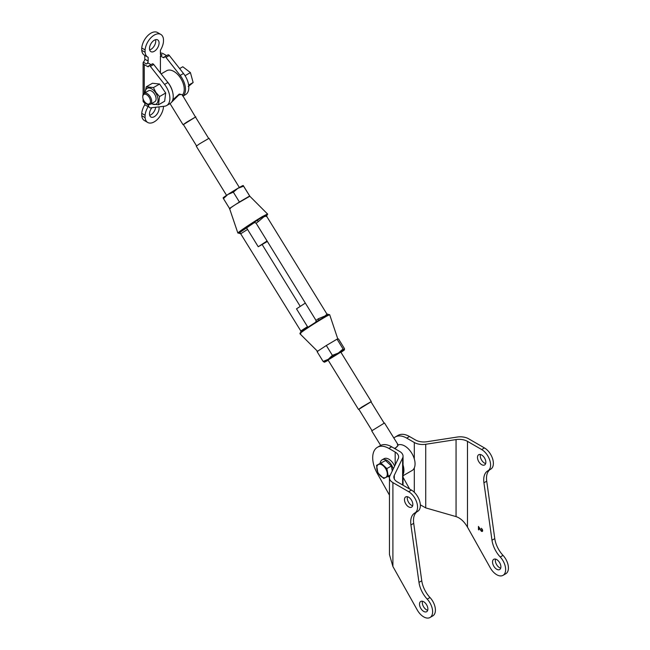 <?xml version="1.0" encoding="UTF-8"?>
<svg xmlns="http://www.w3.org/2000/svg" width="650" height="650" viewBox="0 0 650 650"><rect width="100%" height="100%" fill="white"/><g stroke="black" fill="none" stroke-linecap="round" stroke-linejoin="round"><path stroke-width="0.97" d="M155.683 107.25A6.776 3.916 -60 0 1 150.938 114.758A6.776 3.916 -60 0 1 149.662 115.294M158.86 106.884A6.776 3.916 -60 0 1 154.278 116.691A6.776 3.916 -60 0 1 150.889 117.024A6.776 3.916 -60 0 1 151.929 107.689M160.826 34.434L157.479 32.5A13.081 7.556 120 0 0 150.938 33.15A13.081 7.556 120 0 0 141.741 47.97L145.088 49.904A13.081 7.556 -60 0 1 154.278 35.076A13.081 7.556 -60 0 1 160.826 34.434A13.081 7.556 -60 0 1 163.475 39.284L163.475 41.624A13.081 7.556 -60 0 1 160.412 50.221L160.412 53.999L162.086 54.966A2.364 1.365 -60 0 1 160.899 55.079A2.364 1.365 -60 0 1 160.412 53.999M155.561 39.691A6.776 3.916 -60 0 1 150.938 49.367A6.776 3.916 -60 0 1 149.662 49.904M154.278 51.301A6.776 3.916 -60 0 1 150.889 51.634A6.776 3.916 -60 0 1 149.849 46.199A6.776 3.916 -60 0 1 154.278 40.227A6.776 3.916 -60 0 1 157.674 39.894A6.776 3.916 -60 0 1 158.714 45.321A6.776 3.916 -60 0 1 154.278 51.301M143.097 98.881L143.097 100.986A3.941 2.275 0 0 0 144.251 102.594L147.631 104.544A1.576 0.91 60 0 1 148.704 106.129A1.576 0.91 -120 0 0 150.361 107.867L164.548 106.226A15.568 8.986 -120 0 0 166.66 105.536A15.568 8.986 -120 0 0 164.548 84.427L150.361 66.406A1.576 0.91 -120 0 0 149.784 65.886A1.576 0.91 -120 0 0 148.996 65.812A1.576 0.91 -120 0 0 148.704 66.227A1.576 0.91 60 0 1 148.419 66.649A1.576 0.91 60 0 1 147.631 66.568L144.251 64.618A3.941 2.275 180 0 1 143.097 63.009A3.941 2.275 180 0 1 143.366 62.181L144.251 60.913A2.364 1.365 -60 0 0 144.804 59.15L148.151 61.084A2.364 1.365 -60 0 1 146.477 63.976L148.151 63.009L150.971 64.642L147.631 66.568M166.66 105.536L170.007 103.602A15.568 8.986 -120 0 0 167.887 82.501L153.709 64.472A1.576 0.91 -120 0 0 153.132 63.96A1.576 0.91 -120 0 0 152.344 63.879L148.996 65.812M141.741 115.7A13.081 7.556 120 0 0 144.398 120.551L147.737 122.484A13.081 7.556 -60 0 1 145.088 117.634L141.741 115.7L141.741 113.36L145.088 115.294L145.088 117.634M144.804 102.911L144.804 104.764A13.081 7.556 120 0 0 141.741 113.36M144.804 55.404L144.804 59.15M141.741 50.31A13.081 7.556 120 0 0 144.398 55.161L147.737 57.094A13.081 7.556 -60 0 1 145.088 52.244L141.741 50.31L141.741 47.97M160.412 53.016A3.941 2.275 180 0 1 163.199 53.682L166.579 55.632A1.576 0.91 -120 0 0 166.603 55.648M147.737 122.484A13.081 7.556 -60 0 0 157.349 119.462A13.081 7.556 -60 0 0 163.475 107.014L163.475 106.348M145.088 115.294A13.081 7.556 -60 0 1 148.151 106.689L144.804 104.764M148.151 104.999L148.151 106.689M147.737 57.094A13.081 7.556 -60 0 0 148.151 57.306L148.151 61.084M145.088 49.904L145.088 52.244M160.412 72.995L160.412 55.933L162.086 54.966M160.412 55.933L163.231 57.558A1.576 0.91 -120 0 0 164.019 57.639A1.576 0.91 -120 0 0 164.312 57.216A1.576 0.91 60 0 1 164.604 56.802A1.576 0.91 60 0 1 165.969 57.395L180.156 75.416A15.568 8.986 60 0 1 182.991 96.021M164.604 56.802L167.952 54.868A1.576 0.91 60 0 1 169.309 55.461L183.495 73.491A15.568 8.986 60 0 1 185.616 94.591L183.032 96.086M142.773 96.915L142.773 96.208A6.305 3.64 60 0 1 144.081 93.316L148.484 90.772A6.305 3.64 60 0 1 154.367 93.746A6.305 3.64 60 0 1 154.789 101.701L150.386 104.244A6.305 3.64 60 0 1 148.809 104.504A6.305 3.64 60 0 1 147.233 103.927L146.616 103.569A5.436 3.136 60 0 1 142.773 96.915A5.436 3.136 60 0 1 145.259 94.193A5.436 3.136 60 0 1 150.215 99.637A5.436 3.136 60 0 1 147.972 104.073A5.436 3.136 60 0 1 146.616 103.569M151.531 103.578A9.068 5.232 -120 0 0 157.682 102.18A9.068 5.232 -120 0 0 155.561 92.657A9.068 5.232 -120 0 0 148.769 87.961A9.068 5.232 -120 0 0 145.226 92.657M151.117 103.821L158.494 104.788L159.543 96.558L155.894 92.406L153.441 87.571L146.291 86.808L145.064 92.747M146.291 86.808L152.441 83.257L159.591 84.021L153.441 87.571M159.591 84.021L165.693 93.007L159.543 96.558M165.693 93.007L164.645 101.237L158.494 104.788M144.081 93.316A6.305 3.64 60 0 1 145.657 93.056A6.305 3.64 60 0 1 150.979 98.15A6.305 3.64 60 0 1 150.386 104.244M179.636 68.575L182.788 66.755L190.409 72.597L185.055 75.692M188.662 85.101L193.139 82.517L190.409 72.597M188.248 86.596L193.139 82.517M239.346 187.46L209.04 138.296L199.574 143.812L196.259 146.177L226.557 195.341M267.361 241.459L258.245 246.748L267.069 240.979M208.658 138.418L195.487 117.049L186.509 122.273L183.373 124.508L196.544 145.884M172.762 99.873L179.246 94.047L182.626 94.778A0.788 0.739 24.1 0 0 182.39 95.046L195.536 117.13M182.455 95.786C182.585 94.347 181.334 94.12 178.701 95.103L171.527 102.294M183.422 124.597L195.821 116.838M161.135 73.913L166.636 70.736A14.584 8.418 -120 0 1 180.383 77.805A14.584 8.418 -120 0 1 182.626 94.778L182.382 95.079M167.042 81.421A14.584 8.418 60 0 1 172.689 92.219M247.569 229.426L240.703 233.797L300.812 330.98A1.576 1.527 -130.9 0 1 301.015 332.158M254.816 222.316C253.248 223.096 253.906 222.528 256.791 220.618A1.576 0.878 -123.2 0 1 258.383 221.544L256.108 223.194L254.386 222.519L254.971 222.235M240.898 233.756A1.576 1.527 49.1 0 0 238.761 233.204L254.556 222.479M246.171 228.353L246.805 228.191M240.703 233.797L238.761 233.204C238.282 232.749 244.294 228.556 256.791 220.618L262.486 216.881L267.199 214.597L266.589 215.483L267.711 214.175L249.819 196.235L235.804 204.36C229.873 208.268 228.101 209.601 230.498 208.357M267.589 213.939L262.308 216.588C247.496 225.639 235.016 234.414 238.688 232.732M300.804 333.523C296.457 335.238 311.61 324.894 326.544 316.225L329.672 314.681L328.673 314.535L318.354 320.515C305.849 328.469 299.837 332.662 300.332 333.109M317.712 351.471L299.942 333.775L300.081 332.963L318.354 320.515M266.719 216.734C266.914 216.028 265.972 216.06 263.868 216.824L258.383 221.544M315.859 322.262L316.022 320.418L318.305 318.768L324.984 315.989C326.682 314.584 327.234 313.901 326.633 313.95M318.305 318.768A1.576 0.878 -123.2 0 1 318.419 320.483M328.673 314.535L326.828 313.918L266.776 216.466L266.996 214.752A1.576 1.527 -130.9 0 1 267.199 214.597L266.906 214.833M332.377 355.339L326.316 345.507L317.054 351.601L323.115 361.433L328.299 359.279L332.377 355.339L338.284 353.072A11.822 0.479 -31.6 0 1 342.404 350.716A11.822 0.479 -31.6 0 1 344.37 349.773L344.443 349.83A11.822 0.479 -31.6 0 1 340.966 352.365M328.185 360.246A11.822 0.479 -31.6 0 1 324.391 362.204A11.822 0.479 -31.6 0 1 324.358 362.204A11.822 0.479 -31.6 0 1 328.299 359.279A11.822 0.479 -31.6 0 1 338.284 353.072L343.094 349.001L344.37 349.773L344.549 348.757L338.488 338.926L337.033 339.17L343.094 349.001M340.827 352.129L328.039 360.011M326.316 345.507L337.033 339.17M324.391 362.204L323.115 361.433M249.819 196.243L243.588 186.192L237.916 188.289A11.822 0.479 148.4 0 0 227.849 194.496A11.822 0.479 148.4 0 0 224.283 196.901A11.822 0.479 148.4 0 0 223.088 197.876L223.462 198.607L227.849 194.496L233.35 192.181L239.411 202.012L229.515 208.431L237.859 233.033L238.859 233.171M249.649 196.024L239.411 202.012M243.173 185.502L243.197 185.502A11.822 0.479 148.4 0 0 243.173 185.502A11.822 0.479 148.4 0 0 237.916 188.289L233.35 192.181M249.933 196.349L243.214 185.51M229.515 208.431L223.462 198.607M358.873 409.289L370.988 401.822M371.995 430.576L358.824 409.207L361.961 406.965L370.939 401.741L384.109 423.109M398.19 444.933L398.377 444.868A0.788 0.748 81.1 0 1 398.174 444.933L384.491 422.988L371.711 430.869L380.681 445.429M394.355 448.362L395.956 447.631C398.109 445.868 398.588 444.844 397.386 444.551M305.329 303.071L296.506 308.839L307.881 327.299M403.049 475.727L412.043 470.535A14.584 8.418 -120 0 0 412.466 454.456A14.584 8.418 -120 0 0 398.377 444.868L395.054 448.768M403.049 465.026A14.584 8.418 60 0 1 403.049 474.565M422.484 601.258A5.915 3.413 -120 0 0 426.489 609.798A5.915 3.413 -120 0 0 427.7 610.285M423.702 601.754A5.915 3.413 -120 0 0 420.745 601.461A5.915 3.413 -120 0 0 419.835 606.198A5.915 3.413 -120 0 0 423.702 611.406A5.915 3.413 -120 0 0 426.652 611.699A5.915 3.413 -120 0 0 427.562 606.962A5.915 3.413 -120 0 0 423.702 601.754M407.436 496.722A5.915 3.413 -120 0 0 411.434 505.261A5.915 3.413 -120 0 0 412.652 505.757M408.647 497.218A5.915 3.413 -120 0 0 405.697 496.925A5.915 3.413 -120 0 0 404.787 501.662A5.915 3.413 -120 0 0 408.647 506.87A5.915 3.413 -120 0 0 411.604 507.163A5.915 3.413 -120 0 0 412.514 502.426A5.915 3.413 -120 0 0 408.647 497.218M417.251 609.968L392.909 566.508L392.909 482.609L408.647 491.692A12.61 7.28 60 0 1 416.886 502.808A12.61 7.28 60 0 1 414.96 512.915A12.61 7.28 60 0 1 414.887 512.956A19.703 11.375 -120 0 0 414.789 513.012A19.703 11.375 -120 0 0 410.914 524.948L418.974 582.392A19.703 11.375 -120 0 0 427.212 599.137A12.61 7.28 60 0 1 430.007 617.5A12.61 7.28 60 0 1 417.251 609.968M392.909 482.609A11.822 6.825 180 0 1 389.447 477.782A11.822 6.825 180 0 1 389.878 475.946L398.198 458.713A11.822 6.825 0 0 0 398.637 456.885A11.822 6.825 0 0 0 395.176 452.059L388.863 448.411L391.649 446.802L399.588 451.384A11.822 6.825 180 0 1 403.049 456.211A11.822 6.825 180 0 1 402.618 458.047L394.298 475.28A11.822 6.825 0 0 0 393.859 477.108A11.822 6.825 0 0 0 397.329 481.934L411.434 490.084L408.647 491.692M389.447 477.782L389.447 554.539L392.909 566.508M389.447 495.129L377.179 473.224A22.856 13.195 60 0 1 377.431 447.281A22.856 13.195 60 0 1 388.863 448.411M430.007 617.5L432.794 615.891A12.61 7.28 -120 0 0 429.999 597.529L427.212 599.137M417.438 511.477A19.703 11.375 -120 0 0 413.701 523.339L421.761 580.783A19.703 11.375 -120 0 0 429.999 597.529M415.025 512.874L417.674 511.347A12.61 7.28 -120 0 0 417.747 511.306A12.61 7.28 -120 0 0 419.673 501.199A12.61 7.28 -120 0 0 411.434 490.084M391.649 446.802A22.856 13.195 -120 0 0 380.217 445.673L377.431 447.281M378.178 472.924A7.442 4.298 60 0 1 378.463 464.498A7.442 4.298 60 0 1 385.897 469.113A7.442 4.298 60 0 1 385.613 477.539A7.442 4.298 60 0 1 378.178 472.924M381.046 463.141L386.888 468.593L388.245 476.263L383.76 478.473L377.918 473.021L376.561 465.351L385.556 460.533L391.398 465.993L392.283 470.982M376.561 465.351L385.556 460.533M390.301 475.077L388.245 476.263M391.398 465.993L386.888 468.593M380.144 463.288A9.652 5.574 60 0 1 382.086 459.843A9.652 5.574 60 0 1 393.258 468.951M389.529 476.994A9.652 5.574 60 0 1 387.757 476.515M394.615 466.148A9.652 5.574 -120 0 0 384.036 458.713L382.086 459.843M500.719 568.133A5.915 3.413 60 0 1 499.501 567.637A5.915 3.413 60 0 1 495.503 559.106M496.714 569.246A5.915 3.413 60 0 1 492.854 564.038A5.915 3.413 60 0 1 493.756 559.301A5.915 3.413 60 0 1 496.714 559.593A5.915 3.413 60 0 1 500.581 564.801A5.915 3.413 60 0 1 499.671 569.538A5.915 3.413 60 0 1 496.714 569.246M485.664 463.548A5.915 3.413 60 0 1 484.453 463.052A5.915 3.413 60 0 1 480.456 454.521M481.666 464.661A5.915 3.413 60 0 1 477.807 459.452A5.915 3.413 60 0 1 478.709 454.716A5.915 3.413 60 0 1 481.666 455.008A5.915 3.413 60 0 1 485.526 460.216A5.915 3.413 60 0 1 484.624 464.953A5.915 3.413 60 0 1 481.666 464.661M488.036 470.722L490.693 469.186A12.61 7.28 -120 0 0 490.758 469.154A12.61 7.28 -120 0 0 492.692 459.046A12.61 7.28 -120 0 0 484.453 447.931L468.658 438.807A11.822 6.825 180 0 0 457.234 437.044L426.904 441.732A11.822 6.825 180 0 1 415.488 439.969L409.484 436.507A22.856 13.195 -120 0 0 398.06 435.37L395.273 436.987A22.856 13.195 60 0 1 406.697 438.116L414.31 442.504A11.822 6.825 0 0 0 425.726 444.275L456.056 439.579A11.822 6.825 180 0 1 467.48 441.35L481.666 449.54A12.61 7.28 60 0 1 489.905 460.655A12.61 7.28 60 0 1 487.971 470.762A12.61 7.28 60 0 1 487.906 470.795A19.703 11.375 60 0 0 487.801 470.852A19.703 11.375 60 0 0 483.933 482.796L491.993 540.231A19.703 11.375 60 0 0 500.232 556.985A12.61 7.28 60 0 1 503.019 575.347A12.61 7.28 60 0 1 490.271 567.816L467.48 527.126C464.214 521.56 460.403 518.058 456.056 516.612L425.726 507.894L420.339 504.831M503.019 575.347L505.806 573.739A12.61 7.28 -120 0 0 503.019 555.376A19.703 11.375 60 0 1 494.78 538.622L486.72 481.187A19.703 11.375 60 0 1 490.457 469.324M409.646 489.052L403.049 477.279M393.794 438.084A22.856 13.195 60 0 1 395.273 436.987M481.301 528.271L482.259 530.359L481.423 530.904L478.449 526.435L478.449 529.677L478.871 529.921L478.871 527.702L481.455 531.351L482.341 531.44L482.682 530.619L481.301 528.271M482.292 529.311L482.536 530.197L481.423 530.904M482.146 529.076L481.301 528.702M482.462 531.342L481.455 531.351M481.731 531.196L481.163 530.717M478.871 529.604L478.449 529.677M478.725 529.514L478.725 526.898M144.251 102.594L144.251 101.262M144.251 93.218L144.251 64.618M146.477 63.976L143.366 62.181M163.231 57.558L166.579 55.632M183.495 73.491L180.156 75.416M169.309 55.461L165.969 57.395M150.361 66.406L153.709 64.472M167.887 82.501L164.548 84.427M300.812 330.98L307.483 326.649M418.974 582.392L421.761 580.783M410.914 524.948L413.701 523.339M394.298 475.28L394.298 478.944M402.618 458.047L402.618 484.989M395.176 452.059L395.176 464.986M481.666 449.54L484.453 447.931M409.484 436.507L406.697 438.116M486.72 481.187L483.933 482.796M494.78 538.622L491.993 540.231M503.019 555.376L500.232 556.985M414.31 442.504L414.31 458.957M414.31 467.894L414.31 492.286M425.726 507.894L425.726 444.275M456.056 439.579L456.056 516.612M467.48 441.35L467.48 527.126M143.097 94.469L143.097 63.009M246.456 227.622L258.245 246.748M170.024 103.594L183.04 124.719M300.17 306.248L262.202 244.636M300.755 331.24L300.942 332.215M337.838 339.064L329.672 314.681M316.022 320.418L256.108 223.194M371.272 401.529L340.722 351.967M358.483 409.411L327.941 359.848M414.96 512.915L417.747 511.306M403.049 485.241L403.049 456.211M487.971 470.762L490.758 469.154"/></g></svg>
